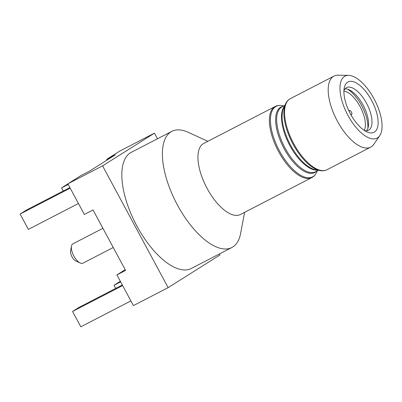 <?xml version="1.0" encoding="UTF-8"?>
<svg xmlns="http://www.w3.org/2000/svg" width="402" height="402" viewBox="0 0 402 402"><rect width="100%" height="100%" fill="white"/><g stroke="black" fill="none" stroke-linecap="round" stroke-linejoin="round"><path stroke-width="0.6" d="M244.577 212.351L240.617 233.441A65.375 28.879 -117.3 0 1 231.874 247.501A65.375 28.879 -117.3 0 1 177.352 204.879A65.375 28.879 -117.3 0 1 171.825 131.353A65.375 28.879 -117.3 0 1 188.347 132.348L207.849 141.308M231.874 247.501L191.322 268.466A65.375 28.879 -117.3 0 1 136.801 225.849A65.375 28.879 -117.3 0 1 131.273 152.318L171.825 131.353M275.149 106.51A39.989 17.668 -117.3 0 0 278.531 151.489A39.989 17.668 -117.3 0 0 311.882 177.553L240.446 214.487A39.989 17.668 -117.3 0 1 207.095 188.417A39.989 17.668 -117.3 0 1 203.713 143.444L275.149 106.51C277.058 105.48 279.385 105.188 282.124 105.636A39.667 17.522 62.7 0 0 279.501 150.971A39.667 17.522 62.7 0 0 316.625 172.368L317.364 170.795M379.759 135.63L373.83 144.303A39.989 17.668 -117.3 0 1 370.694 147.142A39.989 17.668 -117.3 0 1 337.343 121.077A39.989 17.668 -117.3 0 1 333.967 76.099A39.989 17.668 -117.3 0 1 338.097 75.189L348.599 75.365A34.868 15.402 -117.3 0 1 374.081 98.892A34.868 15.402 -117.3 0 1 379.759 135.63A34.868 15.402 -117.3 0 1 347.946 115.374A34.868 15.402 -117.3 0 1 348.599 75.365M371.629 100.435A28.331 12.517 -117.3 0 1 377.91 125.64A28.331 12.517 -117.3 0 1 366.865 131.866A28.331 12.517 -117.3 0 1 350.398 113.831A28.331 12.517 -117.3 0 1 344.218 88.063A28.331 12.517 -117.3 0 1 371.629 100.435M364.529 130.57A23.969 10.588 62.7 0 0 368.549 130.223A23.969 10.588 62.7 0 0 366.523 103.264A23.969 10.588 62.7 0 0 346.529 87.636A23.969 10.588 62.7 0 0 343.921 90.716M344.981 88.897A23.969 10.588 -117.3 0 1 363.051 105.058A23.969 10.588 -117.3 0 1 366.624 130.756M63.26 190.995L61.586 187.885L67.898 183.9M68.199 184.463L61.586 187.885M115.716 288.41L114.037 285.299L120.349 281.32M120.655 281.882L114.037 285.299M130.901 300.917L80.812 326.811L72.551 311.47L79.088 307.349L122.329 284.993M122.64 285.576L72.551 311.47M78.45 203.497L28.361 229.396L20.1 214.055L26.632 209.934L69.878 187.578M70.189 188.156L20.1 214.055M157.468 138.775L154.443 133.152L102.585 165.865L168.152 287.636L220.01 254.918L219.467 253.913M168.152 287.636L133.419 305.59L116.902 274.908L125.585 270.42L93.038 209.98L84.355 214.472L67.853 183.82L80.923 175.579L89.606 171.091L115.329 154.86L106.646 159.353L119.711 151.107L154.443 133.152M102.585 165.865L67.853 183.82M125.188 269.682L116.902 274.908M106.646 159.353L107.043 160.086M343.911 91.073A23.1 10.206 -117.3 0 1 360.735 107.791A23.1 10.206 -117.3 0 1 364.232 130.374M347.564 89.209A27.241 12.035 -117.3 0 1 362.398 107.027A27.241 12.035 -117.3 0 1 367.86 128.469M102.912 228.316L72.933 243.813A10.894 4.814 62.7 0 0 71.476 246.155A10.894 4.814 62.7 0 0 71.38 246.913A10.894 4.814 62.7 0 0 80.189 263.003A10.894 4.814 62.7 0 0 82.943 263.169L113.243 247.506M80.189 263.003L75.817 260.993A6.538 2.889 -117.3 0 1 70.531 251.34A6.538 2.889 -117.3 0 1 70.591 250.888L71.476 246.155M349.308 111.716A2.181 0.965 -117.3 0 1 349.283 111.203A2.181 0.965 -117.3 0 1 349.715 110.545A2.181 0.965 -117.3 0 1 351.182 111.62A2.181 0.965 -117.3 0 1 351.906 113.836A2.181 0.965 -117.3 0 1 351.7 114.379A2.181 0.965 -117.3 0 1 350.509 114.032M316.505 171.237A36.823 16.266 -117.3 0 1 284.048 148.499A36.823 16.266 -117.3 0 1 282.978 106.389M284.832 105.43L281.933 106.927A36.502 16.125 62.7 0 0 285.018 147.981A36.502 16.125 62.7 0 0 315.464 171.775L318.364 170.277M317.384 170.101A36.502 16.125 -117.3 0 1 289.822 145.499A36.502 16.125 -117.3 0 1 284.41 106.329M285.571 103.852L283.696 107.862A36.823 16.266 62.7 0 0 290.556 145.132A36.823 16.266 62.7 0 0 315.721 169.8L320.077 170.584A39.667 17.522 -117.3 0 1 292.963 144.006A39.667 17.522 -117.3 0 1 285.571 103.852C286.792 101.359 288.37 99.631 290.319 98.666A39.989 17.668 62.7 0 0 293.701 143.645A39.989 17.668 62.7 0 0 327.052 169.709L370.694 147.142M283.837 105.947L282.124 105.636M333.967 76.099L290.319 98.666M320.077 170.584C322.816 171.036 325.138 170.744 327.052 169.709M311.882 177.553C313.826 176.589 315.409 174.86 316.625 172.368M349.715 110.545L348.825 110.711M351.7 114.379L351.052 115.012"/></g></svg>
